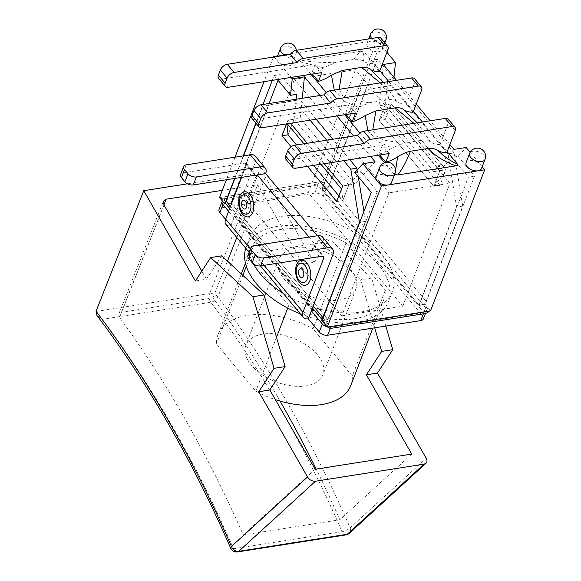 <?xml version="1.0" encoding="UTF-8"?>
<svg xmlns="http://www.w3.org/2000/svg" width="581" height="581" viewBox="0 0 581 581"><rect width="100%" height="100%" fill="white"/><g stroke="black" fill="none" stroke-linecap="round" stroke-linejoin="round"><path stroke-width="0.44" stroke-dasharray="2.9 2.18" d="M376.023 176.842A8.25 4.684 -159 0 1 385.406 175.426A8.25 4.684 -159 0 1 391.427 182.754M386.939 52.275L376.946 40.256L370.337 41.295A8.25 4.684 -159 0 1 381.252 45.434A8.25 4.684 -159 0 1 382.349 49.429A8.25 4.684 -159 0 1 372.966 50.845A8.25 4.684 -159 0 1 366.938 43.51A8.25 4.684 -159 0 1 370.337 41.295L280.296 55.449A8.25 4.684 -159 0 1 289.084 57.701A8.25 4.684 -159 0 1 292.308 63.583A8.25 4.684 -159 0 1 286.026 65.806A8.25 4.684 -159 0 1 278.001 61.666A8.25 4.684 -159 0 1 276.897 57.672A8.25 4.684 -159 0 1 280.296 55.449L277.587 55.878M466.064 162.687A8.25 4.684 -159 0 1 472.346 160.465A8.25 4.684 -159 0 1 480.371 164.605A8.25 4.684 -159 0 1 481.475 168.599M274.087 56.96L291.096 77.411M482.172 166.769L470.145 152.302M449.905 144.553L430.151 120.797M416.243 104.086L396.489 80.331M319.935 95.509L336.944 115.96M353.597 135.976L370.605 156.427M390.062 106.984L391.238 103.926L445.968 169.725L439.868 170.683L433.876 186.298L379.146 120.499L390.062 106.984L444.792 172.782L433.876 186.298L379.146 120.499L385.138 104.885L379.044 105.844L383.3 64.476M393.976 77.309L393.795 79.052L387.701 80.011L385.138 104.885L439.868 170.683L445.968 169.725L391.238 103.926L385.247 119.541L439.977 185.339L444.792 172.782M354.831 172.579L360.932 171.62L348.811 184.998L342.71 185.956L348.811 184.998L342.819 200.612L341.541 189.014M320.93 164.234L303.921 143.783M287.268 123.768L286.811 123.216L286.876 123.833M336.719 201.571L342.819 200.612L338.897 195.899L342.819 200.612L348.811 184.998L354.911 184.039L300.181 118.241L302.236 98.291M313.529 165.396L296.521 144.952L313.529 165.396M324.213 163.719L307.204 143.267L324.213 163.719M286.556 123.884L287.987 120.158L290.558 123.252L287.987 120.158L286.811 123.216M375.072 161.794L354.911 184.039M348.811 184.998L294.08 119.199L287.987 120.158L294.08 119.199L288.089 134.814L294.08 119.199L300.181 118.241M294.08 119.199L296.136 99.249M360.932 171.62L377.352 191.367L328.069 319.768L230.933 202.987L269.119 103.498M278.045 80.258L280.224 74.586L296.644 94.333M272.271 80.367L274.123 75.545L280.224 74.586M274.123 75.545L277.457 79.553M371.259 192.326L377.352 191.367M321.968 320.727L328.069 319.768M230.933 202.987L225.951 203.771M234.622 178.454L243.286 155.882M255.858 123.128L263.026 104.457M453.935 149.397L433.775 171.642L439.868 170.683L451.989 157.306L458.089 156.347L466.129 147.48M433.775 171.642L379.044 105.844M393.795 79.052L377.374 59.313L328.083 187.714L322.789 181.345L219.531 197.576M376.946 40.256L322.789 181.345M377.374 59.313L371.281 60.271L387.701 80.011M474.51 176.094L468.409 177.052L419.126 305.453L425.219 304.495L474.51 176.094L458.089 156.347M451.989 157.306L468.409 177.052M391.238 103.926L385.138 104.885L391.238 103.926M328.083 187.714L321.99 188.672L371.281 60.271M321.99 188.672L419.126 305.453M430.521 310.871L425.219 304.495M341.781 315.81L402.756 306.223L308.271 192.631L247.295 202.217L341.781 315.81L388.972 192.87L294.487 79.277L355.463 69.691L449.948 183.284L388.972 192.87M402.756 306.223L449.948 183.284M247.295 202.217L294.487 79.277M308.271 192.631L355.463 69.691M273.469 57.054L264.028 81.667M235.036 157.182L226.372 179.754M328.287 326.943L322.782 320.327A6.347 3.668 -39.8 0 1 322.557 319.187M225.849 203.786L220.548 197.417A6.347 3.668 140.2 0 0 220.86 197.91A6.347 3.668 140.2 0 0 223.867 198.724L331.598 328.25M363.924 211.419L365.543 221.376L327.866 319.528L231.129 203.227L268.807 105.074L262.714 106.032L256.054 123.368M243.592 155.831L234.927 178.403M231.129 203.227L226.045 204.025M268.807 105.074L299.919 99.7L293.826 100.658L310.065 120.187M326.718 140.203L343.727 160.654M293.826 100.658L262.714 106.032M307.436 166.355L291.125 146.746M327.866 319.528L322.782 320.327M462.701 206.102L456.601 207.061L447.958 153.892L454.059 152.934L462.701 206.102L426.149 301.328A6.347 3.668 -39.8 0 1 424.007 304.415L429.504 311.031M424.007 304.415L418.923 305.214L322.186 188.912L327.27 188.113A6.347 3.668 140.2 0 0 329.405 185.027L365.965 89.794L397.077 84.427L359.864 90.752L322.186 188.912M220.548 197.417L321.772 181.504L327.27 188.113M365.543 221.376L359.755 222.283M424.689 313.617L316.957 184.09A6.347 3.668 140.2 0 0 321.772 181.504M454.059 152.934L397.077 84.427M365.965 89.794L359.864 90.752M316.957 184.09L223.867 198.724M357.192 169.979L358.288 176.733M418.923 305.214L456.601 207.061M439.868 170.683L433.876 186.298L439.977 185.339M385.247 119.541L379.146 120.499L385.138 104.885M349.82 159.695L332.811 139.244M316.166 119.228L299.919 99.7M390.977 85.385L447.958 153.892M413.113 112.242L406.359 104.115L414.834 82.03A6.347 3.668 140.2 0 0 414.631 78.769M406.359 104.115A33.015 19.079 -39.8 0 1 396.808 101.421C394.608 99.859 391.834 99.3 388.478 99.743L369.124 102.786L358.354 107.47A33.015 19.079 -39.8 0 1 345.383 113.702L348.753 104.914L255.255 119.613L262.016 127.74M252.248 118.793A6.347 3.668 140.2 0 0 255.255 119.613M379.458 71.775L372.697 63.649L381.172 41.563A6.347 3.668 140.2 0 0 380.976 38.302M372.697 63.649A33.015 19.079 -39.8 0 1 363.837 61.419C361.084 59.647 357.794 58.979 353.967 59.415L336.319 62.189L323.544 67.752A33.015 19.079 -39.8 0 1 311.721 73.235L315.098 64.447L221.601 79.147L228.355 87.273M218.587 78.326A6.347 3.668 140.2 0 0 221.601 79.147M446.774 152.709L440.013 144.582L448.496 122.497A6.347 3.668 140.2 0 0 448.292 119.236M440.013 144.582A33.015 19.079 -39.8 0 1 430.47 141.887C428.27 140.326 425.495 139.767 422.14 140.21L402.786 143.253L392.015 147.937A33.015 19.079 -39.8 0 1 379.037 154.168L382.414 145.381L288.917 160.08L295.671 168.207M285.91 159.259A6.347 3.668 140.2 0 0 288.917 160.08M389.168 153.507L382.414 145.381M355.514 113.041L348.753 104.914M321.852 72.574L315.098 64.447M311.721 73.235L312.404 74.056M380.264 82.88L388.079 93.73L388.478 99.743M396.808 101.421L383.576 82.364M369.124 102.786L350.307 99.663L342.601 95.567L339.122 89.351M363.837 61.419C362.689 58.732 362.798 55.58 364.164 51.97L360.656 51.281C356.509 55.667 354.279 58.376 353.967 59.415M447.145 151.735L422.423 122.01M413.49 111.269L388.769 81.543M379.829 70.802L364.164 51.97M395.53 170.865L394.208 174.3L394.55 174.62M394.208 174.3L384.586 162.731M378.333 155.214L359.864 133.013M344.671 114.74L326.21 92.546M311.009 74.274L300.747 61.935L323.544 67.752M360.656 51.281L302.44 60.439C300.827 60.62 300.268 61.121 300.747 61.935M430.47 141.887L417.238 122.831M413.926 123.346L421.741 134.196L422.14 140.21M402.786 143.253L383.968 140.137L376.256 136.034L372.784 129.817M334.264 90.113L344.206 101.145L358.354 107.47M367.926 130.58L377.861 141.611L392.015 147.937M345.383 113.702L346.065 114.522M379.037 154.168L379.72 154.989M336.319 62.189C325.527 62.901 314.234 62.32 302.44 60.439M317.458 354.795A41.266 23.429 21 0 0 277.304 334.097A41.266 23.429 21 0 0 245.901 345.201A41.266 23.429 21 0 0 276.033 381.862A41.266 23.429 21 0 0 322.949 374.774A41.266 23.429 21 0 0 317.458 354.795M350.416 268.93A41.266 23.429 -159 0 1 355.913 288.917A41.266 23.429 -159 0 1 308.99 296.005A41.266 23.429 -159 0 1 278.865 259.337A41.266 23.429 -159 0 1 310.269 248.24A41.266 23.429 -159 0 1 350.416 268.93M346.007 242.909A71.1 40.372 21 0 0 251.007 248.646A71.1 40.372 21 0 0 249.46 258.087L288.764 305.345A71.1 40.372 21 0 0 383.765 299.607A71.1 40.372 21 0 0 385.312 290.166L346.007 242.909L313.05 328.773A71.1 40.372 21 0 0 218.049 334.511A71.1 40.372 21 0 0 216.502 343.952L255.807 391.202A71.1 40.372 21 0 0 275.343 399.612M249.46 258.087L246.322 266.272M242.829 275.358L216.502 343.952M288.764 305.345L287.711 308.097M276.491 337.314L255.807 391.202M350.808 385.472A71.1 40.372 21 0 0 352.355 376.023L313.05 328.773M385.312 290.166L352.355 376.023M300.399 313.929A76.184 43.255 21 0 0 388.507 301.43A76.184 43.255 21 0 0 378.362 264.537A76.184 43.255 21 0 0 304.241 226.336A76.184 43.255 21 0 0 246.264 246.823A76.184 43.255 21 0 0 245.77 248.247M283.368 293.456A76.184 43.255 21 0 0 392.328 291.473A76.184 43.255 21 0 0 382.182 254.587A76.184 43.255 21 0 0 308.061 216.379A76.184 43.255 21 0 0 250.084 236.874A76.184 43.255 21 0 0 249.046 252.19M249.089 252.423A76.184 43.255 21 0 0 253.432 263.861M280.035 401.064A945.055 553.896 -98.9 0 0 212.907 297.93L121.436 312.309L118.793 314.096L119.533 317.429A945.055 553.896 -98.9 0 1 243.279 534.941L339.827 519.763A945.055 553.896 -98.9 0 0 316.217 469.107M212.907 297.93L227.461 261.13M236.816 237.484L257.659 184.787L303.021 264.057L318.294 240.657L360.569 279.81L374.716 327.822M222.305 190.343L257.659 184.787M230.672 548.21A6.347 2.084 156.5 0 0 233.533 548.747A6.347 3.718 -98.9 0 0 233.947 549.582A6.347 3.718 -98.9 0 0 237.484 551.95M346.022 534.883A6.347 3.718 81.1 0 1 342.485 532.516A6.347 3.718 81.1 0 1 342.071 531.688A6.347 2.084 156.5 0 0 350.118 527.817A6.347 4.793 -132.4 0 1 349.312 533.3M187.51 183.814L257.354 172.833C260.615 172.651 263.266 174.068 265.328 177.082L217.955 296.833A6.347 3.45 -36.8 0 1 210.809 302.265A6.347 3.718 81.1 0 1 210.329 301.539A6.347 3.718 81.1 0 1 209.581 293.594A6.347 3.646 -158.4 0 1 217.955 296.833A937.567 549.503 81.1 0 1 350.118 527.817L426.236 458.307M102.271 319.332A931.22 545.784 81.1 0 1 233.533 548.747L342.071 531.688A931.22 545.784 -98.9 0 0 210.809 302.265L102.271 319.332L96.976 315.476M221.746 255.836L206.473 279.236L195.398 280.979M206.473 279.236L201.832 271.124M385.791 326.079L371.644 278.067L329.369 238.914L314.096 262.321L303.021 264.057M314.096 262.321L265.328 177.082M315.2 469.266L243.279 534.941M411.747 454.088L339.827 519.763M329.369 238.914L318.294 240.657M371.644 278.067L360.569 279.81M255.27 175.208L245.204 163.101L183.211 172.847A6.347 3.602 21 0 0 180.597 174.554M225.951 224.426A10.414 6.021 140.2 0 0 230.882 225.769L233.954 217.766L235.988 217.447A2.542 1.467 -39.8 0 1 234.789 217.12A2.542 1.467 -39.8 0 1 234.702 215.82L255.567 161.467A10.414 6.021 140.2 0 0 255.241 156.122M241.638 177.35L246.482 164.728L255.204 175.215M245.204 163.101A2.542 1.467 -39.8 0 1 246.402 163.428A2.542 1.467 -39.8 0 1 246.482 164.728M322.593 256.141L312.52 244.035L250.527 253.781A6.347 3.602 21 0 0 247.913 255.487M222.37 200.99A6.347 3.602 -159 0 1 224.724 199.762L317.814 185.128A6.347 3.602 -159 0 1 326.21 188.309L425.597 307.799A6.347 3.602 -159 0 1 426.447 310.879A6.347 3.602 -159 0 1 423.832 312.585L330.742 327.219A6.347 3.602 -159 0 1 328.396 327.197M327.597 327.052A6.347 3.602 -159 0 1 327.125 326.929M233.954 217.766L228.602 211.324M312.52 244.035A2.542 1.467 -39.8 0 1 313.725 244.361A2.542 1.467 -39.8 0 1 313.805 245.669L314.553 243.715L322.883 242.4A10.414 6.021 140.2 0 0 322.557 237.055M309.019 237.063L314.553 243.715M332.957 254.514L317.357 235.755M225.53 219.327L308.279 318.809M423.375 318.875A6.347 3.602 21 0 0 422.525 315.803L323.138 196.313A6.347 3.602 21 0 0 314.742 193.132L221.651 207.766A6.347 3.602 21 0 0 219.044 209.472M394.986 173.487A8.25 4.684 21 0 0 391.761 167.604A8.25 4.684 21 0 0 382.981 165.353A8.25 4.684 21 0 0 379.582 167.568M385.907 40.162A8.25 4.684 21 0 0 382.683 34.279A8.25 4.684 21 0 0 373.895 32.02A8.25 4.684 21 0 0 370.496 34.243M371.782 38.455A8.25 4.684 21 0 0 382.509 42.377A8.25 4.684 21 0 0 384.012 41.963M485.033 159.332A8.25 4.684 21 0 0 481.802 153.449A8.25 4.684 21 0 0 473.021 151.198A8.25 4.684 21 0 0 469.622 153.413M285.264 55.202A8.25 4.684 21 0 0 292.468 56.539A8.25 4.684 21 0 0 295.867 54.316A8.25 4.684 21 0 0 292.642 48.434A8.25 4.684 21 0 0 283.855 46.182A8.25 4.684 21 0 0 280.456 48.397M313.217 305.933L230.468 206.451M329.405 185.027L426.149 301.328M387.934 49.69L381.172 41.563M421.595 90.157L414.834 82.03M455.25 130.623L448.496 122.497M164.009 205.02L119.533 317.429M121.436 312.309L163.936 204.89M95.967 311.46L209.581 293.594L257.354 172.833M186.283 164.844L183.211 172.847M253.599 245.778L250.527 253.781M312.07 308.918L235.988 217.447M234.702 215.82L312.099 308.86M264.101 265.335L250.44 248.915M313.805 245.669L322.528 256.156M265.64 173.581L255.567 161.467M314.742 193.132L317.814 185.128M326.21 188.309L323.138 196.313M422.525 315.803L425.597 307.799M423.832 312.585L423.353 313.827M224.724 199.762L221.651 207.766M330.328 328.294L330.742 327.219M382.349 49.429L384.84 42.95M366.938 43.51L368.695 38.942M292.308 63.583L295.867 54.316A8.25 8.25 0 0 0 296.346 50.315M276.897 57.672L277.369 56.444M220.86 197.91L225.762 203.8M229.677 208.514L312.425 307.995M322.295 319.87L328.192 326.958M278.865 259.337L245.901 345.201M355.913 288.917L322.949 374.774M251.007 248.646L245.443 263.142M241.297 273.941L218.049 334.511M383.765 299.607L372.82 328.12M250.084 236.874L246.264 246.823M392.328 291.473L388.507 301.43M118.771 314.154L163.472 201.157M312.179 310.167L234.789 217.12M260.455 265.909L249.14 252.299M313.725 244.361L323.791 256.468M246.402 163.428L256.475 175.535M426.447 310.879L425.459 313.45"/><path stroke-width="0.87" d="M394.986 173.487L391.427 182.754A8.25 4.684 -159 0 1 388.035 184.976A8.25 4.684 -159 0 1 377.12 180.836A8.25 4.684 -159 0 1 376.023 176.842L379.582 167.568A8.25 4.684 21 0 0 382.806 173.45A8.25 4.684 21 0 0 391.594 175.709A8.25 4.684 21 0 0 394.986 173.487A8.25 8.25 0 0 0 390.243 162.825A8.25 8.25 0 0 0 379.582 167.568M485.033 159.332L481.475 168.599A8.25 4.684 -159 0 1 478.076 170.821A8.25 4.684 -159 0 1 469.288 168.57A8.25 4.684 -159 0 1 466.064 162.687L469.622 153.413A8.25 4.684 21 0 0 472.847 159.296A8.25 4.684 21 0 0 481.634 161.547A8.25 4.684 21 0 0 485.033 159.332A8.25 8.25 0 0 0 480.284 148.671A8.25 8.25 0 0 0 469.622 153.413M370.605 156.427L375.072 161.794L362.878 163.711L381.427 186.014L484.677 169.783L482.172 166.769M277.587 55.878L273.687 56.488L274.087 56.96M470.145 152.302L466.129 147.48L453.935 149.397L449.905 144.553M430.151 120.797L416.243 104.086M396.489 80.331L383.3 64.476L395.494 62.559L386.939 52.275M291.096 77.411L292.243 78.791L304.437 76.874L319.935 95.509M336.944 115.96L353.597 135.976M307.436 166.355L336.719 201.571L342.71 185.956L324.213 163.719L342.71 185.956L341.541 189.014L320.93 164.234M303.921 143.783L287.268 123.768M286.876 123.833L288.089 134.814L281.988 135.772L286.556 123.884M338.897 195.899L313.529 165.396L338.897 195.899M296.521 144.952L288.089 134.814L296.521 144.952M307.204 143.267L290.558 123.252L307.204 143.267M362.878 163.711L354.831 172.579L371.259 192.326L321.968 320.727L327.27 327.103L430.521 310.871L484.677 169.783M296.136 99.249L296.644 94.333L290.544 95.291L292.243 78.791M302.236 98.291L304.437 76.874M269.119 103.498L278.045 80.258M277.457 79.553L290.544 95.291M225.951 203.771L224.832 203.946L234.622 178.454M243.286 155.882L255.858 123.128M263.026 104.457L272.271 80.367M381.427 186.014L327.27 327.103M395.494 62.559L393.976 77.309M226.372 179.754L219.531 197.576L224.832 203.946M273.687 56.488L273.469 57.054M264.028 81.667L235.036 157.182M322.557 319.187A6.347 3.668 -39.8 0 1 322.891 317.56L359.45 222.334L350.808 169.165L356.901 168.207L357.192 169.979M234.927 178.403L226.154 201.258A6.347 3.668 140.2 0 0 226.045 204.025L225.849 203.786M331.598 328.25A6.347 3.668 -39.8 0 1 328.592 327.437A6.347 3.668 -39.8 0 1 328.287 326.943L429.504 311.031A6.347 3.668 -39.8 0 1 424.689 313.617L331.598 328.25M256.054 123.368L243.592 155.831M310.065 120.187L326.718 140.203M343.727 160.654L350.808 169.165M291.125 146.746L281.988 135.772M358.288 176.733L363.924 211.419M356.901 168.207L349.82 159.695M332.811 139.244L316.166 119.228M323.958 94.877L330.72 103.004A6.347 3.668 -39.8 0 1 336.82 98.901L330.066 90.774A6.347 3.668 140.2 0 0 323.958 94.877L260.949 104.783A6.347 3.668 140.2 0 0 253.999 110.463L260.753 118.582A6.347 3.668 -39.8 0 1 267.71 112.91L260.949 104.783M330.066 90.774L411.624 77.956L418.385 86.075A6.347 3.668 -39.8 0 1 421.392 86.896A6.347 3.668 -39.8 0 1 421.595 90.157L413.113 112.242A33.015 19.079 140.2 0 1 403.57 109.548C401.471 108.001 398.697 107.441 395.24 107.87L375.885 110.913L365.115 115.597L367.926 130.58M421.392 86.896L414.631 78.769A6.347 3.668 140.2 0 0 411.624 77.956M252.045 115.532A6.347 3.668 140.2 0 0 252.248 118.793L259.01 126.919A6.347 3.668 -39.8 0 1 258.806 123.659L252.045 115.532L253.999 110.463M290.297 54.411L297.058 62.537A6.347 3.668 -39.8 0 1 303.166 58.434L296.404 50.307A6.347 3.668 140.2 0 0 290.297 54.411L227.287 64.317A6.347 3.668 140.2 0 0 220.337 69.996L227.098 78.115A6.347 3.668 -39.8 0 1 234.049 72.443L227.287 64.317M296.404 50.307L377.97 37.482L384.724 45.608A6.347 3.668 -39.8 0 1 387.73 46.429A6.347 3.668 -39.8 0 1 387.934 49.69L379.458 71.775A33.015 19.079 140.2 0 1 369.908 69.081C367.809 67.534 365.035 66.975 361.578 67.403L380.264 82.88M387.73 46.429L380.976 38.302A6.347 3.668 140.2 0 0 377.97 37.482M218.391 75.065A6.347 3.668 140.2 0 0 218.587 78.326L225.348 86.453A6.347 3.668 -39.8 0 1 225.145 83.192L218.391 75.065L220.337 69.996M357.62 135.344L364.374 143.471A6.347 3.668 -39.8 0 1 370.482 139.367L363.728 131.241A6.347 3.668 140.2 0 0 357.62 135.344L294.611 145.25A6.347 3.668 140.2 0 0 287.653 150.929L294.414 159.049A6.347 3.668 -39.8 0 1 301.365 153.377L294.611 145.25M363.728 131.241L445.286 118.422L452.04 126.542A6.347 3.668 -39.8 0 1 455.054 127.362A6.347 3.668 -39.8 0 1 455.25 130.623L446.774 152.709A33.015 19.079 140.2 0 1 437.907 150.479C435.329 148.736 432.039 148.068 428.044 148.475C435.641 156.195 444.944 161.983 455.94 165.832C457.545 165.643 458.111 165.142 457.625 164.329L447.145 151.735M455.054 127.362L448.292 119.236A6.347 3.668 140.2 0 0 445.286 118.422M285.707 155.999A6.347 3.668 140.2 0 0 285.91 159.259L292.664 167.386A6.347 3.668 -39.8 0 1 292.468 164.125L285.707 155.999L287.653 150.929M297.058 62.537L234.049 72.443M227.098 78.115L225.145 83.192M312.404 74.056L318.475 81.362L321.852 72.574L228.355 87.273A6.347 3.668 -39.8 0 1 225.348 86.453M318.475 81.362A33.015 19.079 140.2 0 0 331.453 75.123L342.224 70.446L361.578 67.403M384.724 45.608L303.166 58.434M330.72 103.004L267.71 112.91M260.753 118.582L258.806 123.659M346.065 114.522L352.137 121.828L355.514 113.041L262.016 127.74A6.347 3.668 -39.8 0 1 259.01 126.919M352.137 121.828A33.015 19.079 140.2 0 0 365.115 115.597M418.385 86.075L336.82 98.901M364.374 143.471L301.365 153.377M294.414 159.049L292.468 164.125M379.72 154.989L385.799 162.295L389.168 153.507L295.671 168.207A6.347 3.668 -39.8 0 1 292.664 167.386M385.799 162.295A33.015 19.079 140.2 0 0 397.622 156.812C402.168 153.892 406.431 152.04 410.397 151.249L428.044 148.475M452.04 126.542L370.482 139.367M383.576 82.364L369.908 69.081M339.122 89.351L342.224 70.446M422.423 122.01L413.49 111.269M388.769 81.543L379.829 70.802M394.208 174.3L397.716 174.983L455.932 165.832M384.586 162.731L378.333 155.214M359.864 133.013L344.671 114.74M326.21 92.546L311.009 74.274M417.238 122.831L403.57 109.548M457.625 164.329C450.493 161.017 443.928 156.398 437.914 150.479M395.247 107.87L413.926 123.346M372.784 129.817L375.878 110.913M331.453 75.123L334.264 90.113M397.716 174.983C402.618 168.635 406.845 160.719 410.397 151.249M397.622 156.812L395.53 170.865M246.322 266.272L242.829 275.358M287.711 308.097L276.491 337.314M275.343 399.612A71.1 40.372 21 0 0 350.808 385.472L372.82 328.12M245.77 248.247A76.184 43.255 21 0 0 300.399 313.929M253.432 263.861A76.184 43.255 21 0 0 283.368 293.456M163.936 204.89L166.195 199.167L163.472 201.157L164.009 205.02L201.832 271.124M227.461 261.13L236.816 237.484M166.195 199.167L222.305 190.343M374.716 327.822L381.659 351.411L366.393 374.818L377.468 373.075L426.236 458.307C427.318 460.355 427.238 462.011 426.011 463.275L424.043 464.161L315.505 481.221C312.251 481.402 309.593 479.986 307.538 476.972L231.412 546.474A6.347 2.084 156.5 0 0 230.672 548.21A6.347 6.347 0 0 0 237.484 551.95A6.347 3.718 -98.9 0 0 238.74 551.318A6.347 4.793 -132.4 0 1 231.412 546.474A937.567 549.503 -98.9 0 0 96.047 311.242L96.976 315.476C147.959 383.061 192.522 460.639 230.672 548.21M96.047 311.242L143.739 190.691L187.51 183.814M143.739 190.691L195.398 280.979L210.671 257.572L252.946 296.724L274.036 368.332L258.77 391.739L307.538 476.972M366.393 374.818L411.747 454.088L315.2 469.266L269.845 389.996L285.118 366.589L264.021 294.981L221.746 255.836L210.671 257.572M316.217 469.107A945.055 553.896 -98.9 0 0 280.035 401.064M377.468 373.075L392.741 349.668L381.659 351.411M392.741 349.668L385.791 326.079M258.77 391.739L269.845 389.996M264.021 294.981L252.946 296.724M285.118 366.589L274.036 368.332M239.575 196.349A12.695 7.444 81.1 0 1 252.757 199.849A12.695 7.444 81.1 0 1 246.271 216.749A12.695 7.444 81.1 0 1 239.575 196.349M296.557 264.863A12.695 7.444 81.1 0 1 309.738 268.357A12.695 7.444 81.1 0 1 303.253 285.256A12.695 7.444 81.1 0 1 296.557 264.863M196.349 176.951A6.347 3.602 -159 0 1 187.961 173.77L184.511 169.623A6.347 3.602 -159 0 1 183.669 166.551A6.347 3.602 -159 0 1 186.283 164.844L250.302 154.778L260.375 166.885A10.414 6.021 -39.8 0 1 265.306 168.229A10.414 6.021 -39.8 0 1 265.64 173.581L257.303 174.888L256.555 176.842A2.542 1.467 140.2 0 0 256.475 175.535A2.542 1.467 140.2 0 0 255.27 175.208L193.277 184.954L196.349 176.951L260.375 166.885M183.669 166.551L180.597 174.554A6.347 3.602 21 0 0 181.439 177.626L184.889 181.766A6.347 3.602 21 0 0 193.277 184.954M265.306 168.229L255.241 156.122A10.414 6.021 140.2 0 0 250.302 154.778M250.44 248.915L225.624 219.081A10.414 6.021 140.2 0 0 225.951 224.426L249.14 252.299M225.624 219.081L241.638 177.35M263.672 257.884A6.347 3.602 -159 0 1 255.277 254.703L251.827 250.564A6.347 3.602 -159 0 1 250.985 247.484A6.347 3.602 -159 0 1 253.599 245.778L317.625 235.712L327.699 247.818L263.672 257.884L260.6 265.887L322.593 256.141A2.542 1.467 140.2 0 1 323.791 256.468A2.542 1.467 140.2 0 1 323.871 257.775L303.013 312.12L264.101 265.335M250.985 247.484L247.913 255.487A6.347 3.602 21 0 0 248.762 258.56L252.205 262.706A6.347 3.602 21 0 0 260.6 265.887M327.699 247.818A10.414 6.021 -39.8 0 1 332.63 249.162A10.414 6.021 -39.8 0 1 332.957 254.514L312.099 308.86A2.542 1.467 140.2 0 0 312.179 310.167A2.542 1.467 140.2 0 0 313.377 310.494L311.343 310.813L308.279 318.809A10.414 6.021 -39.8 0 1 303.34 317.466A10.414 6.021 -39.8 0 1 303.013 312.12M327.125 326.929A6.347 3.602 -159 0 1 322.346 324.031L311.343 310.813M328.396 327.197A6.347 3.602 -159 0 1 327.597 327.052M228.602 211.324L222.959 204.541A6.347 3.602 -159 0 1 222.109 201.469A6.347 3.602 -159 0 1 222.37 200.99M257.303 174.888L309.019 237.063M332.63 249.162L322.557 237.055A10.414 6.021 140.2 0 0 317.625 235.712M317.357 235.755L265.64 173.581M222.109 201.469L219.044 209.472A6.347 3.602 21 0 0 219.887 212.544L225.53 219.327M308.279 318.809L319.274 332.034A6.347 3.602 21 0 0 327.669 335.222L420.76 320.581A6.347 3.602 21 0 0 423.375 318.875L425.459 313.45M384.012 41.963A8.25 4.684 21 0 0 385.907 40.162A8.25 8.25 0 0 0 381.158 29.493A8.25 8.25 0 0 0 370.496 34.243A8.25 4.684 21 0 0 371.782 38.455M296.346 50.315A8.25 8.25 0 0 0 280.456 48.397A8.25 4.684 21 0 0 285.264 55.202M322.891 317.56L313.217 305.933M230.468 206.451L226.154 201.258M424.043 464.161L347.278 534.251A6.347 3.718 81.1 0 1 346.022 534.883A6.347 6.347 0 0 0 349.312 533.3A6.347 4.793 -132.4 0 1 347.278 534.251L238.74 551.318L315.505 481.221M241.856 201.854A4.437 2.6 81.1 0 1 246.46 203.074A4.437 2.6 81.1 0 1 244.194 208.986A4.437 2.6 81.1 0 1 241.856 201.854M240.004 198.339A9.804 5.745 -98.9 0 0 245.175 214.084A9.804 5.745 -98.9 0 0 250.186 201.041A9.804 5.745 -98.9 0 0 240.004 198.339M298.837 270.361A4.437 2.6 81.1 0 1 303.442 271.581A4.437 2.6 81.1 0 1 301.176 277.493A4.437 2.6 81.1 0 1 298.837 270.361M296.985 266.846A9.804 5.745 -98.9 0 0 302.156 282.591A9.804 5.745 -98.9 0 0 307.167 269.548A9.804 5.745 -98.9 0 0 296.985 266.846M187.961 173.77L184.889 181.766M181.439 177.626L184.511 169.623M255.277 254.703L252.205 262.706M248.762 258.56L251.827 250.564M313.377 310.494L312.07 308.918M322.528 256.156L323.871 257.775M255.204 175.215L256.555 176.842M219.887 212.544L222.959 204.541M322.346 324.031L319.274 332.034M423.353 313.827L420.76 320.581M327.669 335.222L330.328 328.294M384.84 42.95L385.907 40.162M368.695 38.942L370.496 34.243M277.369 56.444L280.456 48.397M225.762 203.8L229.677 208.514M312.425 307.995L322.295 319.87M328.192 326.958L328.592 327.437M245.443 263.142L241.297 273.941M346.022 534.883L237.484 551.95M349.312 533.3L426.011 463.275M303.34 317.466L260.455 265.909"/></g></svg>
